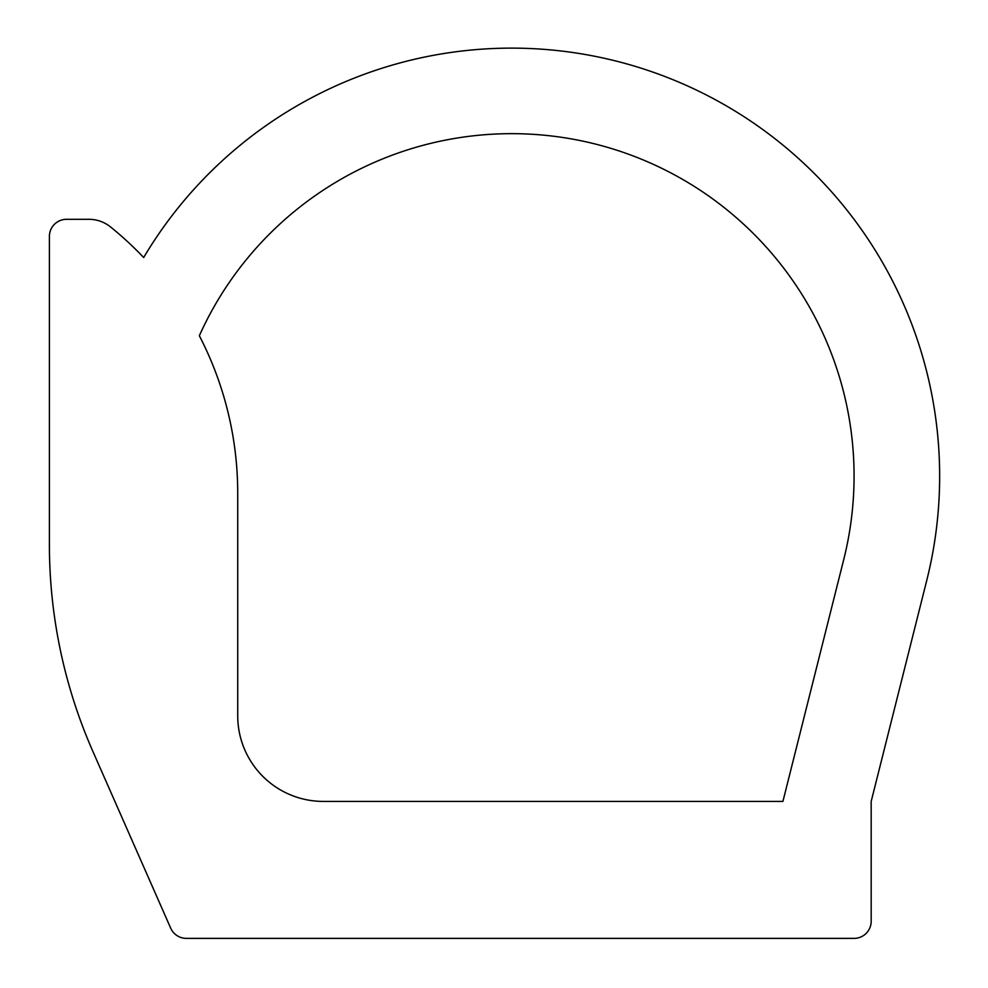 <?xml version="1.0" encoding="UTF-8"?>
<svg xmlns="http://www.w3.org/2000/svg" width="988" height="988" viewBox="0 0 988 988"><rect width="100%" height="100%" fill="white"/><g stroke="black" fill="none" stroke-linecap="round" stroke-linejoin="round"><path stroke-width="0.74" stroke-dasharray="4.94 3.71" d="M926.732 580.512L871.181 801.416L871.181 921.261A17.117 17.117 0 0 1 854.064 938.378L186.362 938.378A17.117 17.117 0 0 1 170.689 928.152L92.946 751.572A513.612 513.612 0 0 1 49.4 544.61L49.4 236.441A17.117 17.117 0 0 1 66.517 219.311L89.006 219.311A34.247 34.247 0 0 1 110.533 226.931A342.404 342.404 0 0 1 143.668 257.522A428.014 428.014 0 0 1 926.732 580.512M843.715 559.64A342.404 342.404 0 0 0 199.341 335.735A342.404 342.404 0 0 1 237.725 493.247L237.725 715.806A85.598 85.598 0 0 0 323.323 801.416L782.916 801.416L843.715 559.64"/><path stroke-width="1.48" d="M926.732 580.512L871.181 801.416L871.181 921.261A17.117 17.117 0 0 1 854.064 938.378L186.362 938.378A17.117 17.117 0 0 1 170.689 928.152L92.946 751.572A513.612 513.612 0 0 1 49.4 544.61L49.4 236.441A17.117 17.117 0 0 1 66.517 219.311L89.006 219.311A34.247 34.247 0 0 1 110.533 226.931A342.404 342.404 0 0 1 143.668 257.522A428.014 428.014 0 0 1 926.732 580.512M843.715 559.64A342.404 342.404 0 0 0 199.341 335.735A342.404 342.404 0 0 1 237.725 493.247L237.725 715.806A85.598 85.598 0 0 0 323.323 801.416L782.916 801.416L843.715 559.64"/></g></svg>
